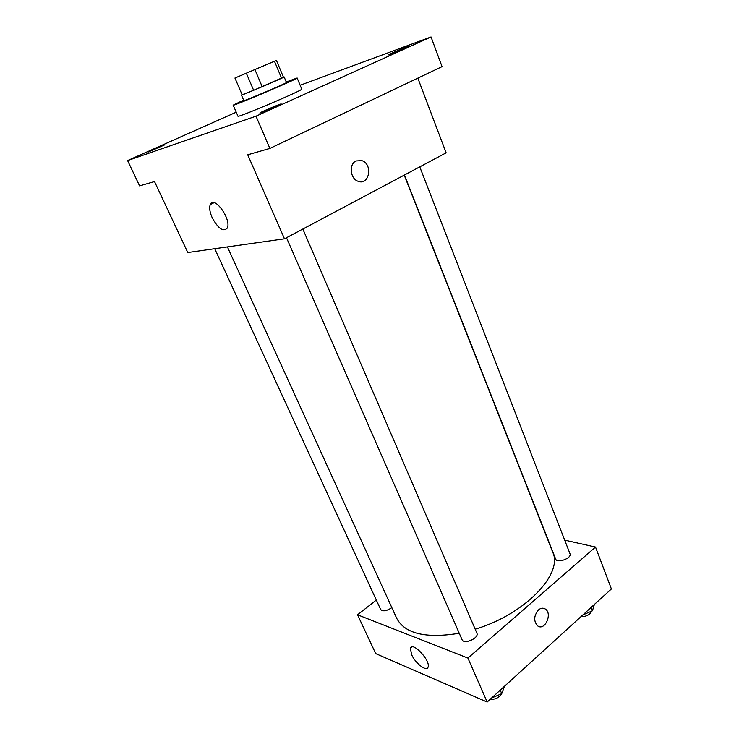 <?xml version="1.0" encoding="UTF-8"?>
<svg xmlns="http://www.w3.org/2000/svg" width="739" height="739" viewBox="0 0 739 739"><rect width="100%" height="100%" fill="white"/><g stroke="black" fill="none" stroke-linecap="round" stroke-linejoin="round"><path stroke-width="1.11" d="M247.519 72.671L271.767 62.409L247.519 72.671M234.937 78.038L276.441 60.422L234.937 78.038L242.143 94.758L253.634 90.287L246.336 73.235M253.634 90.287L283.471 77.244L276.441 60.422M242.115 94.684L241.441 95.082C240.415 96.088 285.587 76.921 284.155 76.948L283.425 77.142M284.155 76.948L286.473 82.519C287.97 82.639 242.882 101.77 243.833 100.624L241.441 95.082M281.568 78.232L274.474 61.272M262.188 86.712L254.918 69.595M286.252 81.983L297.152 78.001C299.526 78.112 231.593 106.952 233.164 105.169L243.602 100.088M297.152 78.001L301.743 89.114C304.292 89.659 236.591 118.397 237.967 116.189L233.164 105.169M261.403 112.651L259.86 113.058C259.158 112.725 281.476 103.248 281.236 103.977L261.403 112.651M148.031 152.123L164.825 144.798L148.031 152.123M390.515 54.28L388.372 54.926C387.744 54.658 408.602 45.91 408.353 46.548L390.515 54.28M236.221 112.189L127.607 160.557L255.999 116.189L431.049 36.95L300.154 85.262M127.607 160.557L139.588 185.868L154.525 181.572L187.78 252.535L284.487 238.808L247.731 154.793L269.874 148.428L442.051 66.639L431.049 36.95M284.487 238.808L446.144 152.834L417.84 78.14M269.874 148.428L255.999 116.189M212.185 217.7C209.728 212.065 209.1 207.687 210.282 204.537C213.987 194.819 231.834 219.603 227.242 228.129C223.28 232.175 218.254 228.693 212.185 217.7M356.022 160.954L361.87 160.622C373.25 164.169 369.278 185.969 358.082 181.277C350.184 178.792 348.679 164.16 356.022 160.954L361.87 160.631C373.25 164.169 369.269 185.969 358.082 181.277M404.224 175.134L552.689 552.144C563.487 573.704 525.059 614.414 475.186 629.203M459.242 633.268C425.729 638.681 404.88 633.711 396.723 618.349L227.409 246.909M214.726 248.71L380.668 609.518C382.867 611.67 386.479 611.116 391.485 607.864L391.818 607.587M419.77 166.866L569.981 553.751C572.125 558.185 557.067 563.728 555.645 559.035L404.436 175.014M302.842 229.044L476.867 633.101C479.463 638.062 463.889 644.935 462.032 639.651L286.501 237.736M376.317 600.05L357.537 614.793L467.907 658.07L595.514 547.054L564.698 540.135M357.537 614.793L375.717 653.609L487.158 702.05L611.393 588.965L595.514 547.054M487.158 702.05L467.907 658.07M411.558 654.56L410.441 648.251C412.436 641.055 430.957 660.869 428.038 667.178C426.662 672.084 415.29 663.28 411.558 654.56M538.463 609.915C540.8 607.994 543.054 607.68 545.243 608.982C552.8 613.407 544.929 631.263 537.706 625.924C533.484 621.176 533.734 615.836 538.463 609.915C540.791 607.994 543.054 607.68 545.234 608.982C552.8 613.407 544.92 631.263 537.706 625.924M491.509 698.087L501.735 693.644L504.58 686.189M501.735 693.644L500.229 690.152M501.605 693.699C499.037 697.755 495.222 699.63 490.151 699.325M582.84 614.95L592.438 610.784L594.387 604.447M592.438 610.784L591.126 607.412M591.727 611.088C589.916 614.783 586.313 616.649 580.928 616.686M214.088 202.671L210.282 204.537M412.011 646.939L410.441 648.251"/></g></svg>
